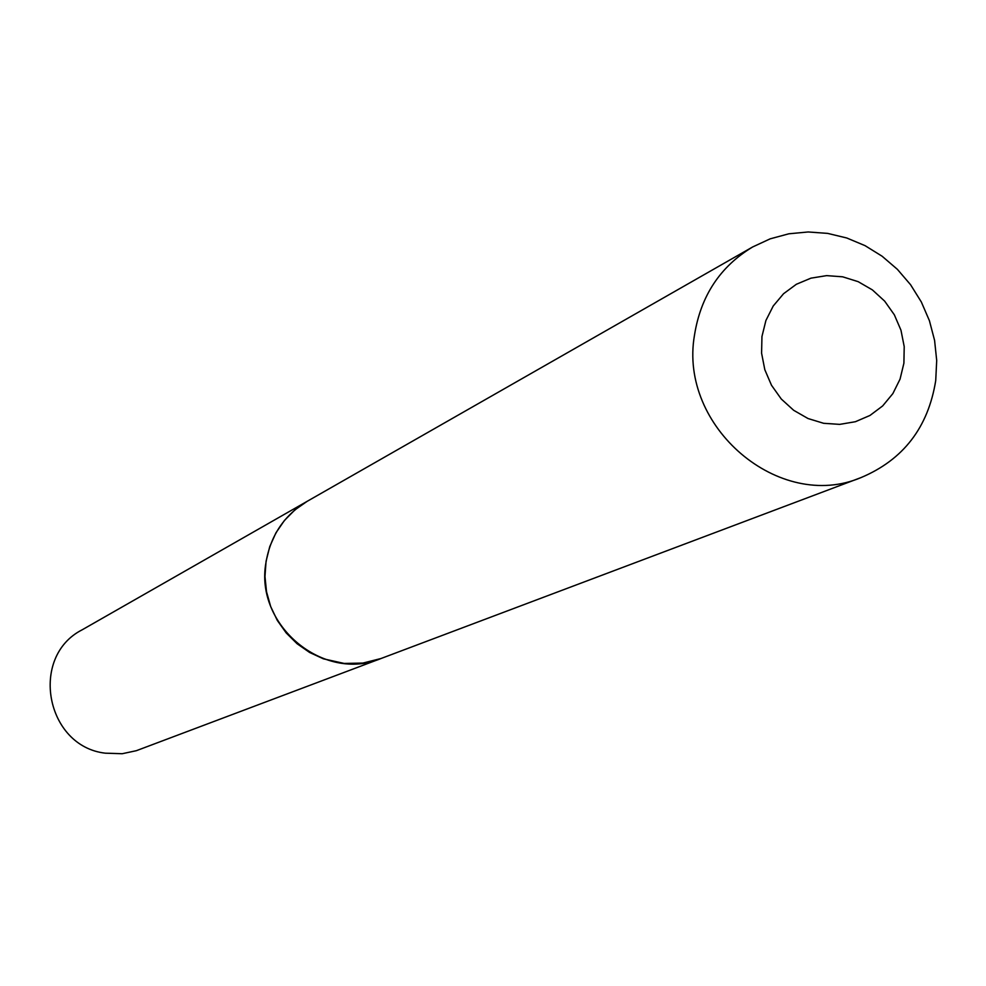 <?xml version="1.0" encoding="UTF-8"?>
<svg xmlns="http://www.w3.org/2000/svg" width="986" height="986" viewBox="0 0 986 986"><rect width="100%" height="100%" fill="white"/><g stroke="black" fill="none" stroke-linecap="round" stroke-linejoin="round"><path stroke-width="1.48" d="M307.164 501.332L82.146 629.82C29.038 656.725 45.75 746.427 105.305 753.181L122.202 753.723L136.351 750.691L381.089 658.488M307.102 501.369L294.913 509.885L284.412 520.485L275.932 532.847L269.757 546.601L266.06 561.317L264.975 576.527L266.528 591.773L270.682 606.563L277.312 620.428L286.211 632.95L297.082 643.735L309.592 652.449L323.359 658.808L344.176 663.442L362.922 663.073L381.015 658.512M903.903 363.193L904.211 346.616L900.97 330.211L894.339 314.805L884.664 301.137L872.4 289.909L858.165 281.663L842.673 276.82L826.675 275.624L810.973 278.151L796.355 284.276L783.562 293.717L773.234 305.993L765.912 320.487L761.956 336.485L761.586 353.185L764.816 369.713L771.496 385.255L781.282 399.022L793.668 410.299L808.027 418.532L823.63 423.302L839.702 424.374L855.404 421.712L869.972 415.451L882.667 405.924L892.86 393.599L900.058 379.117L903.903 363.193M935.726 380.547L936.7 360.469L934.58 340.355L929.416 320.696L921.343 301.999L910.583 284.732L897.383 269.338L882.088 256.212L865.079 245.662L846.777 237.996L827.648 233.386L808.187 231.969L788.874 233.793L770.214 238.822L752.688 246.944C720.1 266.565 700.689 296.022 694.464 335.302C678.541 426.901 779.519 512.461 861.148 477.532C903.361 459.71 928.22 427.382 935.726 380.547M752.688 246.944L307.225 501.295C284.35 515.062 270.608 535.41 266.01 562.34C254.277 625.099 323.815 682.854 381.151 658.463L861.148 477.532"/></g></svg>
